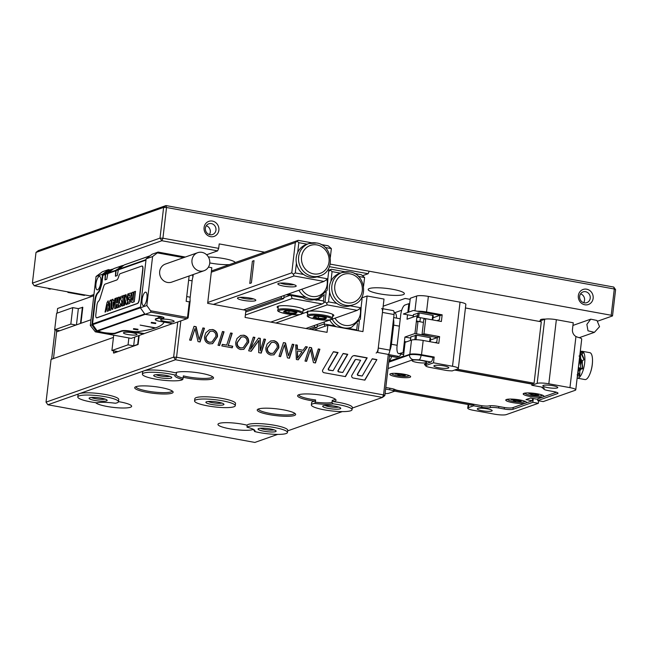 <?xml version="1.0" encoding="UTF-8"?>
<svg xmlns="http://www.w3.org/2000/svg" width="648" height="648" viewBox="0 0 648 648"><rect width="100%" height="100%" fill="white"/><g stroke="black" fill="none" stroke-linecap="round" stroke-linejoin="round"><path stroke-width="0.97" d="M376.124 353.055A4.552 1.515 -79.7 0 0 378.262 348.033L389.877 350.147L394.057 314.539L382.442 312.425A4.552 1.515 -79.7 0 0 381.648 308.513M378.262 348.033L382.442 312.425M382.879 308.74L393.263 310.627A4.552 1.515 100.3 0 1 394.057 314.539M389.877 350.147A4.552 1.515 100.3 0 1 388.476 354.497M542.263 395.086A8.651 1.523 6.7 0 1 542.287 395.24A8.651 1.523 6.7 0 1 541.72 395.693A8.651 1.523 6.7 0 1 532.049 395.547A8.651 1.523 6.7 0 1 525.099 393.223A8.651 1.523 6.7 0 1 525.163 393.077M535.256 394.178L538.601 395.005L532.494 394.972L530.842 394.648L532.211 394.227L528.784 393.458L534.892 393.49L536.544 393.806L535.256 394.178L535.329 393.571M532.211 394.227L532.624 393.854L532.494 394.972M578.04 370.405A7.282 2.422 -79.7 0 0 579.255 367.926M580.276 363.496A7.282 2.422 -79.7 0 0 580.284 363.439A7.282 2.422 -79.7 0 0 580.414 361.252M579.749 375.241A13.657 1.636 -95.5 0 0 579.79 369.919L579.555 375.921L577.765 376.067L577.984 371.093M582.698 367.61A13.657 4.487 -100.7 0 0 581.564 360.725L582.641 368.809L580.956 369.085L579.677 359.843L581.386 359.672M580.268 351.451A13.657 8.602 97.2 0 1 581.126 352.115L583.062 352.917L581.928 354.448M578.38 367.197L580.057 368.364L579.79 369.919M578.291 368.299L578.397 367.392M579.895 361.155L581.078 361.365L579.604 360.968L581.402 360.094L581.378 359.575L581.564 360.725M582.641 368.809L581.005 368.096M580.057 368.364L580.956 369.085M579.677 359.843L578.526 366.274M581.143 361.211L581.378 359.575M583.799 358.555A13.657 7.241 -96.7 0 0 580.997 353.136L584.026 359.721L581.078 361.365L580.503 364.856M580.146 352.496L580.997 353.136M579.677 356.473L580.551 356.279L579.02 356.011M579.879 354.764L580.608 353.743L580.511 352.463M583.062 352.917L582.536 352.293A13.657 8.602 -82.8 0 0 580.325 350.981M580.551 356.279L580.608 353.743M579.555 375.921L577.951 372.171M577.157 374.779L577.765 376.067M577.976 372.106L579.749 368.21M581.062 361.203L580.956 360.337M580.875 359.656L580.511 356.627M580.414 361.13A7.282 2.422 -79.7 0 0 580.397 360.604M580.325 359.737A7.282 2.422 -79.7 0 0 579.555 357.518M524.815 401.234A8.651 1.523 6.7 0 1 524.84 401.396A8.651 1.523 6.7 0 1 524.273 401.841A8.651 1.523 6.7 0 1 514.601 401.703A8.651 1.523 6.7 0 1 507.659 399.371A8.651 1.523 6.7 0 1 507.716 399.225M517.784 400.326L521.186 401.136L520.482 401.355L516.383 400.756L515.152 401.136L513.483 400.82L514.787 400.391L511.313 399.622L517.347 399.63L519.016 399.946L517.784 400.326L517.857 399.727M514.787 400.391L515.282 400.027L515.152 401.136M577.141 378.116A13.657 4.544 -79.7 0 0 577.368 378.173L584.974 379.558A13.657 4.544 -79.7 0 0 585.849 379.469A13.657 4.544 -79.7 0 0 589.891 373.969A13.657 4.544 -79.7 0 0 592.499 359.648A13.657 4.544 -79.7 0 0 589.858 352.682L582.26 351.297A13.657 4.544 -79.7 0 0 581.378 351.386A13.657 4.544 -79.7 0 0 581.305 351.41M577.368 378.173A13.657 4.544 -79.7 0 0 578.243 378.092A13.657 4.544 -79.7 0 0 584.488 364.281A13.657 4.544 -79.7 0 0 582.26 351.297M579.822 370.818A6.828 2.268 -79.7 0 0 580.883 369.044M582.236 363.876A6.828 2.268 -79.7 0 0 582.301 360.669M390.541 373.75A10.465 1.839 6.7 0 1 401.323 373.791A10.465 1.839 6.7 0 1 410.516 376.391A10.465 1.839 6.7 0 1 409.965 377.282A10.465 1.839 6.7 0 1 397.354 376.966A10.465 1.839 6.7 0 1 390.064 373.985A10.465 1.839 6.7 0 1 390.541 373.75M523.876 393.352A10.465 1.839 6.7 0 1 534.657 393.393A10.465 1.839 6.7 0 1 543.858 395.993A10.465 1.839 6.7 0 1 543.299 396.884A10.465 1.839 6.7 0 1 530.688 396.568A10.465 1.839 6.7 0 1 523.398 393.587A10.465 1.839 6.7 0 1 523.876 393.352M506.436 399.508A10.465 1.839 6.7 0 1 517.217 399.549A10.465 1.839 6.7 0 1 526.411 402.149A10.465 1.839 6.7 0 1 525.852 403.04A10.465 1.839 6.7 0 1 513.24 402.724A10.465 1.839 6.7 0 1 505.958 399.743A10.465 1.839 6.7 0 1 506.436 399.508M416.729 362.362A7.282 1.28 6.7 0 1 412.079 360.604A7.282 1.28 6.7 0 1 421.897 360.539A7.282 1.28 6.7 0 1 426.546 362.297A7.282 1.28 6.7 0 1 416.729 362.362M425.72 365.342A6.828 1.199 6.7 0 1 424.456 364.468A6.828 1.199 6.7 0 1 424.902 364.111L430.888 361.997A4.552 1.515 -79.7 0 0 432.969 357.429L421.135 355.274A9.104 1.604 -173.3 0 0 409.463 354.877L388.768 362.175M385.795 387.48L391.117 388.452A6.828 1.199 6.7 0 1 394.924 389.529A6.828 1.199 -173.3 0 0 398.723 390.614L480.549 405.502A6.828 1.199 -173.3 0 0 489.038 405.883A6.828 1.199 6.7 0 1 497.518 406.264L503.852 407.414A6.828 1.199 -173.3 0 0 512.617 407.714L532.324 400.764L525.982 399.605L530.51 398.01L536.844 399.168L556.438 392.259M532.599 398.39L532.324 400.764M543.785 388.468A6.828 1.199 6.7 0 1 541.939 387.399A6.828 1.199 6.7 0 1 542.036 387.229M531.951 384.11L456.224 370.324A6.828 1.199 -173.3 0 0 454.556 370.065M394.13 312.741L394.745 312.854A9.104 3.029 100.3 0 1 396.511 318.103M391.627 356.481A9.104 3.029 100.3 0 1 388.881 361.211M407.819 312.433L408.848 303.669L404.976 305.03A9.104 3.029 -79.7 0 0 400.699 315.074L397.086 345.789A9.104 3.029 -79.7 0 0 398.69 353.606A9.104 3.029 -79.7 0 0 399.273 353.549L403.939 352.326M405.267 342.274L405.34 341.666M388.873 361.284L403.485 356.125M409.188 307.614L408.353 307.905M401.72 310.246L394.47 312.806M413.497 314.604L419.199 312.944L432.718 315.398L433.293 315.625L432.734 319.934M416.81 317.593L418.673 317.39L425.712 318.67M430.426 340.022L437.335 337.592L414.947 333.518L417.037 315.714L407.017 319.245L407.543 314.79L413.294 315.843M416.421 320.954L419.928 321.594M406.426 341.869L404.409 341.496L404.927 337.049L414.947 333.518M404.927 337.049L410.678 338.094M416.494 339.722L416.065 339.649L416.583 335.194L410.881 336.863M416.583 335.194L430.102 337.657L429.632 341.642M430.175 341.739L430.685 337.875L430.102 337.657M404.409 341.496L403.153 352.18M433.042 317.771L439.943 315.333L439.425 319.788L436.874 320.687M416.065 339.649L414.631 339.698M437.335 337.592L436.809 342.039L435.108 342.638M389.48 356.092L396.114 357.299A9.104 3.029 -79.7 0 0 396.698 357.242L398.957 356.449A9.104 3.029 -79.7 0 0 401.08 354.043M383.179 306.196L405.146 298.445L410.16 299.36M439.943 315.333L413.335 310.489L403.323 314.021L407.543 314.79M389.804 350.69A9.104 3.029 -79.7 0 0 391.408 344.25L393.66 325.11A9.104 3.029 -79.7 0 0 393.498 319.334M408.92 375.476A8.651 1.523 6.7 0 1 408.945 375.638A8.651 1.523 6.7 0 1 397.289 375.71A8.651 1.523 6.7 0 1 391.765 373.621A8.651 1.523 6.7 0 1 391.829 373.467M401.801 374.536L405.356 375.33L404.765 375.573L400.626 375.014L399.597 375.435L397.888 375.135L398.966 374.674L398.35 374.447L395.361 373.92L401.12 373.823L402.829 374.123L401.801 374.536L401.873 373.953M399.443 374.269L399.597 375.435M599.538 326.681L594.402 332.343L587.995 330.804L586.869 324.373L590.749 319.156L596.986 320.476L599.538 326.681M432.402 336.693L422.034 334.481L423.808 319.343L425.752 318.662L441.377 321.505L442.163 314.831L426.53 311.988L428.36 296.403L460.048 302.171L452.515 366.266A9.104 1.604 -173.3 0 1 458.33 368.469A9.104 1.604 -173.3 0 1 457.731 368.947L452.118 370.923A6.828 1.199 6.7 0 0 450.303 370.802A6.828 1.199 6.7 0 1 445.233 370.243A6.828 1.199 6.7 0 1 445.119 370.219L429.924 367.4A6.828 1.199 6.7 0 1 425.671 365.772A6.828 1.199 6.7 0 1 426.117 365.415L426.327 363.609M438.672 367.764A7.509 1.32 6.7 0 1 433.877 365.942A7.509 1.32 6.7 0 1 444.002 365.885A7.509 1.32 6.7 0 1 448.797 367.7A7.509 1.32 6.7 0 1 438.672 367.764M547.649 387.593A7.509 1.32 6.7 0 1 542.854 385.779A7.509 1.32 6.7 0 1 552.987 385.714A7.509 1.32 6.7 0 1 557.782 387.536A7.509 1.32 6.7 0 1 547.649 387.593M482.072 410.735A7.509 1.32 6.7 0 1 477.276 408.912A7.509 1.32 6.7 0 1 487.401 408.848A7.509 1.32 6.7 0 1 492.197 410.67A7.509 1.32 6.7 0 1 482.072 410.735M537.905 398.795L537.694 400.602L543.186 401.598L575.165 390.315A9.104 1.604 -173.3 0 0 575.764 389.837L581.718 339.098A9.104 1.604 -173.3 0 0 577.919 337.316L575.951 336.514A6.828 6.326 -109.4 0 1 572.468 329.451L573.253 322.777L556.357 319.699A9.104 1.604 -173.3 0 0 544.676 319.302L538.893 321.343M408.653 312.142L410.289 298.266L416.688 296.006L414.947 310.789M428.36 296.403A9.104 1.604 -173.3 0 0 416.688 296.006M458.33 368.469L465.855 304.374A9.104 1.604 -173.3 0 0 460.048 302.171M490.406 405.705L490.18 407.633A6.828 1.199 6.7 0 1 481.699 407.252L473.672 405.786L473.826 404.457L471.728 405.194L394.551 391.149M465.434 307.97L541.291 321.781L534.074 383.203L531.976 383.94L531.822 385.276L539.841 386.735A6.828 1.199 6.7 0 1 544.207 388.387A6.828 1.199 6.7 0 1 543.972 388.654L544.037 388.079M457.051 369.182L534.074 383.203M473.672 405.786L468.342 407.673A9.104 1.604 -173.3 0 0 467.743 408.143A9.104 1.604 -173.3 0 0 473.558 410.346L494.675 414.194A9.104 1.604 -173.3 0 0 506.355 414.59L538.342 403.307L532.85 402.311L512.981 409.317A6.828 1.199 6.7 0 1 504.217 409.018L498.668 408.005L498.839 406.499M538.634 400.772L538.342 403.307M532.85 402.311L533.296 398.52M575.764 389.837A9.104 1.604 -173.3 0 0 569.948 387.642L548.824 383.794A9.104 1.604 -173.3 0 0 537.152 383.397L531.822 385.276M543.85 387.933L543.729 388.921A6.828 1.199 6.7 0 0 548.095 390.574L553.643 391.578A6.828 1.199 6.7 0 1 558.009 393.231A6.828 1.199 6.7 0 1 557.564 393.587L537.694 400.602M454.945 369.927A6.828 1.199 6.7 0 1 455.528 370.024L531.976 383.94M426.53 311.988A9.104 1.604 -173.3 0 0 417.393 311.234M439.911 315.625L442.163 314.831M416.3 321.999L417.992 321.4L416.534 333.809M417.992 321.4L423.452 322.388M422.034 334.481L423.97 333.793L425.752 318.662M432.961 357.453L434.184 357.024L421.516 354.715A9.104 1.604 -173.3 0 0 409.836 354.318L403.437 356.57L405.105 342.33L411.512 340.07A9.104 1.604 6.7 0 1 423.185 340.467L438.818 343.319L439.603 336.636L437.052 337.535M434.184 357.024L433.504 362.807L426.117 365.415M452.515 366.266L433.504 362.807M423.97 333.793L439.603 336.636M403.437 356.57L404.231 356.716M385.082 393.595A9.104 1.604 -173.3 0 0 388.921 393.215L394.535 391.238A6.828 1.199 6.7 0 1 393.506 390.841L393.717 389.059M473.826 404.457L397.378 390.541A6.828 1.199 6.7 0 1 394.697 389.902L394.535 391.238M490.18 407.633A6.828 1.199 6.7 0 1 498.668 408.005M420.39 317.706L419.912 321.748M389.861 388.225L389.675 389.78A6.828 1.199 6.7 0 1 393.506 390.841M389.675 389.78L385.609 389.051M505.796 399.921L507.659 399.371M523.236 393.765L525.099 393.223M142.098 299.724A6.828 2.268 100.3 0 1 145.743 292.151A6.828 2.268 100.3 0 1 146.942 298.015A6.828 2.268 100.3 0 1 143.297 305.589A6.828 2.268 100.3 0 1 142.098 299.724M161.028 319.399A6.828 1.199 6.7 0 1 168.666 319.513A6.828 1.199 6.7 0 1 174.15 321.351A6.828 1.199 6.7 0 1 173.704 321.708A6.828 1.199 6.7 0 1 166.066 321.594A6.828 1.199 6.7 0 1 160.583 319.756A6.828 1.199 6.7 0 1 161.028 319.399M137.797 329.856L133.423 329.2L137.797 329.856M137.943 329.735L138 329.273L133.626 328.617L133.423 329.2M155.561 323.587L151.195 322.939L155.561 323.587M155.714 323.465L155.763 323.004L151.397 322.356L151.195 322.939M95.953 284.002A6.828 2.268 100.3 0 1 99.598 276.429A6.828 2.268 100.3 0 1 100.796 282.293A6.828 2.268 100.3 0 1 97.151 289.867A6.828 2.268 100.3 0 1 95.953 284.002M123.881 332.505A6.828 1.199 6.7 0 1 131.52 332.618A6.828 1.199 6.7 0 1 136.995 334.457A6.828 1.199 6.7 0 1 136.55 334.814A6.828 1.199 6.7 0 1 128.92 334.7A6.828 1.199 6.7 0 1 123.436 332.861A6.828 1.199 6.7 0 1 123.881 332.505M197.672 252.688L165.37 264.084A9.558 8.861 70.6 0 0 159.683 271.488A9.558 8.861 70.6 0 0 171.728 282.115L204.039 270.718A9.558 8.861 70.6 0 0 209.725 263.323A9.558 8.861 70.6 0 0 197.672 252.688A9.558 8.861 70.6 0 0 191.986 260.091A9.558 8.861 70.6 0 0 204.039 270.718M191.759 275.052L192.513 274.784M183.595 257.653L157.334 252.874L152.588 256.559L146.837 305.516L150.538 310.74L187.499 317.463L189.329 301.887L186.162 301.312L189.135 275.975M152.588 256.559L146.132 258.836L152.061 254.235L158.12 252.096L185.32 257.045M158.12 252.096L157.334 252.874M193.234 274.533L192.958 276.866L192.472 275.181M192.958 276.866A7.282 2.422 -79.7 0 0 192.108 280.827L190.188 297.189A7.282 2.422 -79.7 0 0 190.139 300.875L189.329 301.887M190.139 300.875L188.155 317.795L187.758 318.192L187.499 317.463M150.538 310.74L151.065 312.182L145.006 314.321L156.038 315.997A5.694 1.004 6.7 0 1 164.001 317.844A5.694 1.004 6.7 0 1 160.753 318.371L158.412 318.29L155.779 319.221A7.282 1.28 -173.3 0 0 155.301 319.602A7.282 1.28 -173.3 0 0 159.951 321.359L172.83 323.708L186.964 318.719L151.065 312.182M187.758 318.192L186.964 318.719M146.132 258.836L140.381 307.8L146.837 305.516M145.006 314.321L140.381 307.8M172.457 323.636L144.237 333.59L130.928 331.169A7.282 1.28 -173.3 0 0 130.54 331.104A7.282 1.28 -173.3 0 0 121.589 330.836L115.32 333.048A7.282 1.28 6.7 0 1 108.216 333.064A7.282 1.28 6.7 0 1 99.776 331.525L97.621 331.136A0.907 0.842 -109.4 0 1 97.054 330.764L92.713 324.648A0.907 0.842 -109.4 0 1 92.543 323.968L95.297 300.486A7.282 2.422 100.3 0 1 98.237 292.742A7.282 2.422 -79.7 0 0 100.408 288.676L101.372 285.509A7.282 2.422 -79.7 0 0 102.133 281.823L101.639 281.734A7.282 2.422 100.3 0 1 100.869 285.412L99.905 288.579A7.282 2.422 100.3 0 1 97.735 292.645L98.237 292.742M143.759 333.963L130.872 331.614A7.282 1.28 -173.3 0 0 121.532 331.298L115.263 333.509A7.282 1.28 6.7 0 1 108.159 333.526A7.282 1.28 6.7 0 1 99.719 331.995L96.544 331.42L95.337 331.841L131.244 338.377L144.237 333.59M158.412 318.29L158.468 317.828L155.828 318.751A7.282 1.28 -173.3 0 0 155.358 319.132L155.301 319.602M159.384 316.985L160.915 317.034L160.753 318.371M160.915 317.034A5.694 1.004 -173.3 0 0 162.616 317.01M105.243 274.477A0.907 0.842 -109.4 0 1 105.567 273.893L103.226 274.72A0.907 0.842 70.6 0 0 102.902 275.303L105.243 274.477L104.992 279.904L106.774 279.272L107.827 273.569L115.741 270.775L115.417 276.202L117.272 275.57L118.325 269.86L145.978 260.107M102.902 275.303L102.133 281.823M96.625 317.812A3.872 1.288 -79.7 0 0 96.73 317.844A3.872 1.288 -79.7 0 0 96.981 317.82L137.603 303.491A3.872 1.288 -79.7 0 0 139.417 299.222L142.924 269.398A3.872 1.288 -79.7 0 0 142.244 266.077A3.872 1.288 -79.7 0 0 142.131 266.069M138.583 331.525A7.282 1.28 6.7 0 1 130.54 331.088A7.282 1.28 -173.3 0 0 138.583 331.549A136.574 24.041 -173.3 0 0 163.855 322.631A136.574 24.041 6.7 0 1 155.577 327.88L140.146 325.094L155.164 328.018A136.574 24.041 6.7 0 1 138.583 331.525L138.583 331.549M163.887 322.526A7.282 1.28 6.7 0 1 163.855 322.615A7.282 1.28 -173.3 0 0 163.887 322.534A7.282 1.28 -173.3 0 0 163.409 321.991M156.703 316.03A6.828 1.199 6.7 0 1 159.343 317.317A6.828 1.199 6.7 0 1 158.898 317.674L158.468 317.828M95.337 331.841L90.307 325.458L96.058 276.502L102.392 271.755L108.451 269.617L110.063 269.908M159.343 317.317L159.448 316.443A6.828 1.199 -173.3 0 0 159.424 316.313M150.028 255.814L124.44 264.838A0.907 0.842 70.6 0 0 124.214 264.959L118.649 269.276A0.907 0.842 70.6 0 0 118.325 269.86M117.11 269.843L116.105 270.613L115.628 276.145M117.409 269.147L116.065 270.192L108.151 272.986A0.907 0.842 70.6 0 0 107.827 273.569M115.741 270.775A0.907 0.842 -109.4 0 1 116.065 270.192M121.848 265.753L113.935 268.547A0.907 0.842 70.6 0 0 113.716 268.661L108.151 272.986M106.612 273.545L105.608 274.323L105.13 279.855M105.567 273.893L106.912 272.849M95.297 300.486L94.794 300.397A7.282 2.422 100.3 0 1 97.735 292.645M94.794 300.397L91.919 324.891L96.544 331.42M99.719 331.995L99.776 331.525M142.244 266.077L142.034 266.036A3.872 1.288 100.3 0 0 141.782 266.061L120.269 273.65A3.872 1.288 -79.7 0 0 118.746 276.364A5.233 1.742 100.3 0 1 116.681 280.033L105.106 284.124A3.872 1.288 100.3 0 0 103.696 286.432L100.092 298.274A5.233 1.742 100.3 0 1 98.496 301.223A3.872 1.288 100.3 0 0 96.908 305.354L95.839 314.483A3.872 1.288 100.3 0 0 96.52 317.804L96.73 317.844M142.034 266.036A3.872 1.288 100.3 0 1 142.714 269.366L139.207 299.182A3.872 1.288 100.3 0 1 137.392 303.45L96.771 317.779A3.872 1.288 100.3 0 1 96.52 317.804M108.216 333.064L108.159 333.526M108.451 269.617L102.514 274.226L96.058 276.502M109.01 270.281A0.907 0.842 70.6 0 0 108.791 270.402L109.723 270.07M101.639 281.734L102.514 274.226M90.307 325.458L91.919 324.891M118.333 269.827L116.105 270.613M117.029 270.2L118.187 269.795L122.067 265.664L123.744 265.332L120.795 266.117L116.988 270.192M107.835 273.537L105.608 274.323M106.491 273.893L107.689 273.497L111.569 269.374L113.238 269.033L110.298 269.819M103.226 274.72L108.791 270.402M113.019 299.222L113.036 300.947L114.469 300.445L114.907 298.558L115.563 298.355L112.631 309.517L111.861 308.78L111.788 299.66L113.06 299.23L113.084 300.931M116.543 302.997L117.11 297.78L116.494 303.013L117.45 302.673L118.066 297.448L119.329 297.027L118.09 307.476L116.826 307.905L118.09 307.476M117.256 304.317L116.348 304.641L115.919 308.246L114.656 308.667L115.919 308.246M124.602 295.164L123.371 305.613L122.083 306.05L123.323 295.593L124.602 295.164M132.953 300.777L134.201 291.754L135.489 291.325L134.249 301.782L132.257 302.486L131.544 302.154L131.188 300.632L132.322 297.035L131.852 292.58L133.286 292.102L133.504 296.978L132.573 299.425L133.034 300.802M130.799 293.001L131.277 294.702L130.345 301.928L129.576 303.402L127.632 304.09L127.826 302.47L128.984 302.033L129.3 301.174L129.535 299.19L128.312 299.619L128.498 297.999L129.722 297.57L129.964 295.188L128.677 295.253L128.871 293.633L130.799 293.001M129.527 299.214L128.312 299.619M125.315 299.984L124.708 305.143L124.06 305.354L125.445 295.01L126.109 294.791L127 300.632L127.778 294.022L128.377 293.803L127.243 303.134L126.7 304.447L126.036 304.471L125.291 299.822L124.667 305.135L124.06 305.354M125.874 294.532L127.016 300.478M128.377 293.803L127.348 302.81L126.328 304.706M122.65 295.828L122.504 297.456L121.103 297.975L120.706 298.947L121.946 302.349L120.722 306.447L118.876 307.184L119.062 305.556L120.22 305.127L120.536 304.285L119.386 302.138L119.783 298.42L120.714 296.622L122.65 295.828L122.464 297.448L121.063 297.975L120.666 298.939L121.873 301.644L121.411 305.111L120.528 306.569L118.876 307.184M111.011 300.486L110.589 299.951L111.083 301.036L110.921 310.011L109.658 310.433L109.771 303.45L108.475 310.87L107.212 311.291L108.475 310.87M107.212 311.291L107.333 304.309L105.648 311.866L105.017 312.069L105.648 311.866M110.589 299.951L109.666 301.134L108.532 306.01L108.167 300.826L108.572 305.799M120.455 267.875L121.986 266.692M106.531 273.901L110.298 269.835M109.958 271.577L111.488 270.394M115.522 298.347L113.279 307.978M117.11 297.78L115.895 298.21L114.656 308.667M115.879 308.237L116.348 304.641M116.308 304.633L117.256 304.293L116.826 307.905M119.289 297.019L118.049 307.468M123.371 305.613L122.083 306.05M124.562 295.156L123.331 305.605M131.917 302.486L134.249 301.782M135.448 291.317L134.209 301.774M133.237 292.094L133.464 296.97M129.803 294.881L128.677 295.253M127.632 304.09L129.438 303.475M130.523 300.826L131.244 295.067M108.167 300.826L107.033 302.511L105.017 312.069M107.26 304.447L105.608 311.858M108.435 310.862L108.516 308.983M109.698 303.588L108.467 308.975M110.921 310.011L109.658 310.433M111.083 301.369L110.873 310.003M113.1 306.253L113.052 302.324L114.113 301.952L113.1 306.253M113.052 302.324L114.105 301.976M113.133 306.083L113.1 302.333M593.139 298.331A7.97 7.379 70.6 0 0 586.659 289.194A7.97 7.379 70.6 0 0 578.348 295.642A7.97 7.379 70.6 0 0 584.828 304.779A7.97 7.379 70.6 0 0 593.139 298.331M590.215 298.234A5.694 5.273 70.6 0 0 583.046 291.908A5.694 5.273 70.6 0 0 579.66 296.314A5.694 5.273 70.6 0 0 586.829 302.64A5.694 5.273 70.6 0 0 590.215 298.234M583.67 302.681A5.694 5.273 70.6 0 0 584.561 300.226A5.694 5.273 70.6 0 0 580.551 293.852M218.87 230.218A7.97 7.379 70.6 0 0 212.398 221.081A7.97 7.379 70.6 0 0 204.088 227.529A7.97 7.379 70.6 0 0 210.568 236.658A7.97 7.379 70.6 0 0 218.87 230.218M215.954 230.113A5.694 5.273 70.6 0 0 208.778 223.787A5.694 5.273 70.6 0 0 205.392 228.193A5.694 5.273 70.6 0 0 212.568 234.519A5.694 5.273 70.6 0 0 215.954 230.113M209.401 234.568A5.694 5.273 70.6 0 0 210.3 232.114A5.694 5.273 70.6 0 0 206.291 225.739M379.825 293.876A18.209 3.208 -173.3 0 0 404.368 293.722A18.209 3.208 -173.3 0 0 392.745 289.316A18.209 3.208 -173.3 0 0 368.194 289.478A18.209 3.208 -173.3 0 0 379.825 293.876M209.766 262.918A18.209 3.208 -173.3 0 0 210.851 263.129A18.209 3.208 -173.3 0 0 229.368 264.627M235.297 262.537A18.209 3.208 -173.3 0 0 223.779 258.568A18.209 3.208 -173.3 0 0 208.413 257.021M540.869 320.647A9.558 1.685 6.7 0 1 540.327 319.991A9.558 1.685 6.7 0 1 540.95 319.488A9.558 1.685 6.7 0 1 545.511 319.1M612.514 315.932L611.21 315.26L614.296 289L615.6 289.672L612.514 315.932L597.699 321.157M330.188 264.117L611.21 315.26M36.005 252.42L38.378 250.582L165.985 205.57L613.753 287.056L614.296 289L166.528 207.506L162.923 238.221L160.007 238.116L163.612 207.409L36.005 252.42L32.4 283.136L160.007 238.116L161.854 240.732L34.247 285.744L90.007 295.893L93.944 294.508M218.684 248.362L217.615 250.873L161.854 240.732L162.923 238.221L218.684 248.362L219.202 243.915L264.635 252.185M217.615 250.873L206.615 254.753M369.206 271.212L368.137 273.723L362.507 275.708M368.137 273.723L329.419 266.676M615.6 289.672L613.753 287.056M34.247 285.744L32.4 283.136M166.528 207.506L165.985 205.57L163.612 207.409L166.528 207.506M160.793 387.52A19.351 3.41 6.7 0 1 172.903 391.562A19.351 3.41 6.7 0 1 166.05 393.984A19.351 3.41 6.7 0 1 147.064 392.364A19.351 3.41 6.7 0 1 135.092 387.115A19.351 3.41 6.7 0 1 160.793 387.52M135.975 386.678A18.209 3.208 -173.3 0 0 135.975 386.702A18.209 3.208 -173.3 0 0 147.598 391.109A18.209 3.208 -173.3 0 0 172.141 390.955A18.209 3.208 -173.3 0 0 172.149 390.922M283.289 409.82A19.351 3.41 6.7 0 1 295.407 413.853A19.351 3.41 6.7 0 1 288.546 416.275A19.351 3.41 6.7 0 1 269.56 414.663A19.351 3.41 6.7 0 1 257.596 409.415A19.351 3.41 6.7 0 1 283.289 409.82M258.479 408.969A18.209 3.208 -173.3 0 0 258.471 409.001A18.209 3.208 -173.3 0 0 270.094 413.408A18.209 3.208 -173.3 0 0 294.646 413.254A18.209 3.208 -173.3 0 0 294.646 413.221M352.237 408.086L382.474 397.418L175.487 359.745L143.986 370.859A20.485 3.605 -173.3 0 1 175.478 372.867A19.351 3.41 6.7 0 1 201.172 373.28A19.351 3.41 6.7 0 1 213.289 377.314A19.351 3.41 6.7 0 1 206.429 379.736A19.351 3.41 6.7 0 1 187.442 378.116A19.351 3.41 6.7 0 1 183.214 377.233M118.471 401.728A20.485 3.605 -173.3 0 0 102.028 396.22A20.485 3.605 -173.3 0 0 79.121 395.879A20.485 3.605 -173.3 0 0 77.784 396.949A20.485 3.605 -173.3 0 0 96.69 402.797A19.351 3.41 -173.3 0 1 115.32 403.234A20.485 3.605 -173.3 0 0 117.134 402.797A20.485 3.605 -173.3 0 0 118.471 401.728L118.738 399.5A20.485 3.605 -173.3 0 0 102.295 393.992A20.485 3.605 -173.3 0 0 79.38 393.652L143.986 370.859A20.485 3.605 -173.3 0 0 142.649 371.928L142.39 374.155A20.485 3.605 -173.3 0 1 143.726 373.086A20.485 3.605 -173.3 0 1 175.211 375.095L176.337 374.244A18.209 3.208 -173.3 0 0 176.094 374.69A18.209 3.208 -173.3 0 0 183.117 378.108L183.376 375.881A18.209 3.208 -173.3 0 0 187.977 376.869A18.209 3.208 -173.3 0 0 212.528 376.707A18.209 3.208 -173.3 0 0 212.528 376.682M298.858 394.729A18.209 3.208 -173.3 0 0 298.858 394.754A18.209 3.208 -173.3 0 0 310.481 399.16A18.209 3.208 -173.3 0 0 315.633 399.954L314.774 401.169A19.351 3.41 6.7 0 1 309.947 400.415A19.351 3.41 6.7 0 1 297.975 395.167A19.351 3.41 6.7 0 1 323.676 395.572A19.351 3.41 6.7 0 1 335.786 399.605A19.351 3.41 6.7 0 1 333.396 401.614L332.238 400.343A18.209 3.208 -173.3 0 0 335.024 399.006A18.209 3.208 -173.3 0 0 335.032 398.974M362.183 376.018L358.401 375.33A0.907 0.842 -109.4 0 1 357.769 373.937L367.189 357.842L355.055 355.631A3.645 3.378 70.6 0 0 351.718 357.178L342.76 372.487L338.977 371.798A0.907 0.842 -109.4 0 1 338.353 370.405L347.774 354.302L343.148 353.46L333.056 370.721L329.265 370.032A0.907 0.842 -109.4 0 1 328.641 368.639L338.062 352.536L333.437 351.694L322.769 369.927A1.823 1.685 70.6 0 0 324.024 372.713L345.465 376.618L355.274 359.843A0.907 0.842 -109.4 0 1 356.108 359.454L360.644 360.28L351.905 375.224A1.823 1.685 70.6 0 0 353.152 378.011L364.881 380.149L376.901 359.608L372.276 358.765L362.183 376.018L358.077 375.443A0.907 0.842 -109.4 0 1 357.453 374.05L366.865 357.955L354.731 355.744A3.645 3.378 70.6 0 0 353.265 355.817M342.76 372.487L338.653 371.911A0.907 0.842 -109.4 0 1 338.029 370.518L347.45 354.416L343.059 353.622M333.056 370.721L328.941 370.146A0.907 0.842 -109.4 0 1 328.317 368.752L337.738 352.65L333.347 351.848M211.685 404.457A9.104 1.604 -173.3 0 0 220.62 405.219A9.104 1.604 -173.3 0 0 223.844 404.077A9.104 1.604 -173.3 0 0 218.149 402.173A9.104 1.604 -173.3 0 0 206.056 401.987A9.104 1.604 -173.3 0 0 211.685 404.457M208.186 401.476A7.509 1.32 -173.3 0 0 212.431 402.7A7.509 1.32 -173.3 0 0 221.891 403.08M235.264 405.705L235.524 403.477A20.485 3.605 -173.3 0 0 219.081 397.969A20.485 3.605 -173.3 0 0 196.166 397.629A20.485 3.605 -173.3 0 0 194.829 398.698L194.57 400.926A20.485 3.605 -173.3 0 0 211.013 406.434A20.485 3.605 -173.3 0 0 233.928 406.774A20.485 3.605 -173.3 0 0 235.264 405.705A20.485 3.605 -173.3 0 0 218.821 400.197A20.485 3.605 -173.3 0 0 195.907 399.856A20.485 3.605 -173.3 0 0 194.57 400.926M287.445 432.475L287.704 430.256A20.485 3.605 -173.3 0 0 271.261 424.748A20.485 3.605 -173.3 0 0 248.346 424.4A20.485 3.605 -173.3 0 0 247.115 425.193L247.026 427.202A20.485 3.605 -173.3 0 1 248.087 426.627A20.485 3.605 -173.3 0 1 270.994 426.967A20.485 3.605 -173.3 0 1 287.445 432.475A20.485 3.605 -173.3 0 1 286.1 433.544A20.485 3.605 -173.3 0 1 254.615 431.536L253.822 429.575M314.774 401.169A20.485 3.605 -173.3 0 0 312.96 401.614A20.485 3.605 -173.3 0 0 311.623 402.683L311.356 404.903A20.485 3.605 -173.3 0 0 327.799 410.419A20.485 3.605 -173.3 0 0 350.714 410.759A20.485 3.605 -173.3 0 0 352.05 409.69A20.485 3.605 -173.3 0 0 333.137 403.842A19.351 3.41 -173.3 0 1 314.515 403.396A20.485 3.605 -173.3 0 0 312.692 403.834A20.485 3.605 -173.3 0 0 311.356 404.903M314.515 403.396L315.374 402.173L315.633 399.954M142.39 374.155A20.485 3.605 -173.3 0 0 158.833 379.663A20.485 3.605 -173.3 0 0 181.748 380.003A20.485 3.605 -173.3 0 0 182.809 379.428A19.351 3.41 -173.3 0 1 175.211 375.095L175.235 375.079M176.337 374.244L176.564 372.365M263.866 431.228A9.104 1.604 -173.3 0 0 272.8 431.989A9.104 1.604 -173.3 0 0 276.024 430.847A9.104 1.604 -173.3 0 0 270.329 428.952A9.104 1.604 -173.3 0 0 258.228 428.757A9.104 1.604 -173.3 0 0 263.866 431.228M260.366 428.247A7.509 1.32 -173.3 0 0 264.611 429.47A7.509 1.32 -173.3 0 0 274.072 429.859M94.9 400.472A9.104 1.604 -173.3 0 0 103.834 401.242A9.104 1.604 -173.3 0 0 107.058 400.1A9.104 1.604 -173.3 0 0 101.355 398.196A9.104 1.604 -173.3 0 0 89.262 398.01A9.104 1.604 -173.3 0 0 94.9 400.472M91.4 397.491A7.509 1.32 -173.3 0 0 95.645 398.723A7.509 1.32 -173.3 0 0 105.106 399.103M159.505 377.687A9.104 1.604 -173.3 0 0 168.44 378.448A9.104 1.604 -173.3 0 0 171.671 377.306A9.104 1.604 -173.3 0 0 165.969 375.403A9.104 1.604 -173.3 0 0 153.876 375.216A9.104 1.604 -173.3 0 0 159.505 377.687M156.006 374.698A7.509 1.32 -173.3 0 0 160.258 375.929A7.509 1.32 -173.3 0 0 169.711 376.31M328.471 408.434A9.104 1.604 -173.3 0 0 337.406 409.196A9.104 1.604 -173.3 0 0 340.637 408.054A9.104 1.604 -173.3 0 0 334.935 406.158A9.104 1.604 -173.3 0 0 322.842 405.964A9.104 1.604 -173.3 0 0 328.471 408.434M324.972 405.454A7.509 1.32 -173.3 0 0 329.225 406.677A7.509 1.32 -173.3 0 0 338.677 407.066M81.518 318.306A6.942 2.309 -79.7 0 0 81.705 317.066A6.942 2.309 -79.7 0 0 81.802 315.851M253.425 429.357A18.209 3.208 6.7 0 1 229.586 428.765A18.209 3.208 6.7 0 1 217.963 424.359A18.209 3.208 6.7 0 1 242.506 424.205A18.209 3.208 6.7 0 1 247.115 425.193M253.757 430.167A18.209 3.208 -173.3 0 0 254 429.721A18.209 3.208 -173.3 0 0 254.008 429.689M118.487 401.647A18.209 3.208 6.7 0 1 120.01 401.906A18.209 3.208 6.7 0 1 131.633 406.312A18.209 3.208 6.7 0 1 107.082 406.466A18.209 3.208 6.7 0 1 95.677 402.659M332.238 400.343L331.979 402.57L333.137 403.842M315.374 402.173A18.209 3.208 -173.3 0 0 331.979 402.57M180.824 320.89L176.556 357.234L383.543 394.907L388.298 354.407L377.735 352.488L384.013 299.076L367.116 295.998L362.937 331.606L327.872 325.223L327.038 332.343L245.09 317.431L245.924 310.311L207.644 303.345L211.823 267.737L208.429 267.114M388.298 354.407L389.602 355.072L384.847 395.58L383.543 394.907L382.474 397.418L384.847 395.58M218.028 345.238L222.475 331.501L224.062 331.792L219.615 345.53L218.028 345.238M226.695 345.133L230.623 332.983L232.211 333.274L228.282 345.425L232.729 346.235L232.219 347.822L221.827 345.927L222.337 344.347L226.695 345.133L222.288 344.509M240.473 335.502L243.818 335.194C247.293 336.182 248.905 338.572 248.662 342.371L243.826 349.321L240.635 349.539C237.055 348.535 235.435 346.081 235.767 342.185L236.998 338.499L240.611 335.445M289.624 352.536L292.313 344.209L293.9 344.501L289.454 358.239L287.453 357.874L284.423 344.825L280.592 356.627L279.005 356.335L283.459 342.598L285.549 342.978L288.546 355.865L289.624 352.536M303.118 350.276L305.654 346.639L307.403 346.955L298.226 359.834L296.363 359.494L295.707 344.825L297.286 345.117L297.416 349.24L303.118 350.276L297.416 349.24M315.617 357.267L318.314 348.94L319.901 349.231L315.454 362.969L313.454 362.605L310.416 349.556L306.593 361.357L305.006 361.066L309.461 347.328L311.542 347.709L314.539 360.596L315.617 357.267M270.629 340.986L273.974 340.686C277.449 341.674 279.061 344.064 278.818 347.855L273.983 354.804L270.783 355.023C267.211 354.027 265.583 351.572 265.915 347.676L267.154 343.991L270.767 340.937M261.233 347.741L263.922 339.042L265.502 339.333L261.241 353.103L258.69 352.642L258.738 340.467L251.197 351.273L248.678 350.819L253.311 337.114L254.907 337.406L250.403 349.45L258.56 338.07L260.285 338.377L260.261 350.876L261.233 347.741M209.28 329.824L212.625 329.524C216.1 330.504 217.712 332.894 217.469 336.693L212.633 343.643L209.442 343.861C205.862 342.857 204.242 340.411 204.566 336.506L205.805 332.829L209.417 329.767M200.2 336.255L202.897 327.937L204.476 328.228L200.038 341.966L198.037 341.601L194.999 328.552L191.168 340.346L189.581 340.062L194.036 326.325L196.125 326.705L199.122 339.584L200.2 336.255M90.979 319.739L56.611 331.865L53.476 358.571L113.449 337.414L51.054 359.421L46.032 402.149L173.64 357.137L177.771 321.967M254.615 431.536A19.351 3.41 -173.3 0 0 254.761 430.329A19.351 3.41 -173.3 0 0 247.026 427.202M183.117 378.108L182.809 379.428M93.798 295.731L57.583 308.505L57.04 313.162M55.08 329.856L51.629 359.219M367.116 295.998L361.503 297.983M327.872 325.223L314.272 330.018M352.05 409.69L352.31 407.462A20.485 3.605 -173.3 0 0 333.396 401.614M277.66 434.395L254.867 442.43L47.879 404.765L79.38 393.652A20.485 3.605 -173.3 0 0 78.043 394.721L77.784 396.949M287.631 430.88L342.266 411.601M176.556 357.234L173.64 357.137L175.487 359.745L176.556 357.234M47.879 404.765L46.032 402.149M318.257 349.102L319.901 349.231M319.577 349.345L315.179 362.921M306.318 361.309L310.416 349.556M309.404 347.49L311.542 347.709M311.218 347.822L314.539 360.596M305.548 346.793L307.403 346.955M307.079 347.069L298.007 359.794M295.715 345.003L297.286 345.117M296.962 345.23L297.1 349.353M297.473 350.933L297.383 358.174L302.041 351.759L297.473 350.933L297.707 358.061M292.264 344.372L293.9 344.501M293.576 344.615L289.186 358.19M280.325 356.578L284.423 344.825M283.411 342.76L285.549 342.978M285.225 343.092L288.546 355.865M270.686 340.97L273.974 340.686M273.65 340.799C277.125 341.788 278.737 344.177 278.494 347.968L278.818 347.855M278.494 347.968L273.821 354.861M271.285 342.549L267.138 348.203C266.919 350.989 268.078 352.747 270.629 353.492L273.148 353.257M270.953 353.379L273.31 353.201L277.263 347.498C277.417 344.744 276.218 343.011 273.659 342.306L271.447 342.484L267.462 348.089C267.243 350.868 268.402 352.634 270.953 353.379L270.629 353.492M263.874 339.204L265.502 339.333M265.178 339.447L260.966 353.055M256.819 343.327L258.738 340.467M256.495 343.44L250.987 351.232M253.255 337.276L254.907 337.406M254.591 337.519L252.526 343.926M252.202 344.039L250.403 349.45M258.455 338.224L260.285 338.377M259.961 338.499L260.261 350.876M240.53 335.478L243.818 335.194M243.494 335.308C246.969 336.296 248.589 338.685 248.338 342.484L248.662 342.371M248.338 342.484L243.664 349.369M241.129 337.057L236.982 342.719C236.763 345.497 237.929 347.263 240.473 348L242.992 347.765M240.797 347.887L243.154 347.717L247.115 342.006C247.261 339.252 246.062 337.527 243.51 336.822L241.291 337.001L237.306 342.606C237.087 345.384 238.245 347.142 240.797 347.887L240.473 348M230.566 333.145L232.211 333.274M231.887 333.388L228.282 345.425M227.958 345.538L232.729 346.235M232.405 346.348L231.944 347.774M222.426 331.663L224.062 331.792M223.738 331.906L219.348 345.481M209.336 329.8L212.625 329.524M212.301 329.638C215.776 330.618 217.388 333.015 217.145 336.806L217.469 336.693M217.145 336.806L212.471 343.691M209.936 331.379L205.789 337.041C205.57 339.819 206.728 341.585 209.28 342.322L211.799 342.087M209.604 342.209L211.961 342.039L215.922 336.336C216.068 333.574 214.869 331.849 212.309 331.144L210.098 331.322L206.113 336.928C205.894 339.706 207.052 341.472 209.604 342.209L209.28 342.322M202.84 328.099L204.476 328.228M204.161 328.342L199.762 341.917M190.901 340.297L194.999 328.552M193.987 326.487L196.125 326.705M195.801 326.819L199.122 339.584M364.654 380.109L376.901 359.608M345.23 376.569L354.95 359.956A0.907 0.842 -109.4 0 1 355.541 359.567M376.577 359.721L372.187 358.919M324.778 317.601L324.988 319.132L318.257 318.735L318.427 318.217L324.656 318.581L325.717 317.86M318.63 316.483L318.427 318.217L313.826 316.929M321.303 316.273L326.098 317.609L326.543 318.079L324.988 319.132M318.257 318.735L313.081 317.293L313.632 316.88M313.081 317.293L315.074 315.908L321.368 316.637L314.709 316.256M353.387 304.722C368.858 300.275 365.926 273.877 349.815 271.917L342.031 272.524L339.609 273.375A17.075 15.819 70.6 0 0 330.917 281.37A17.075 15.819 70.6 0 0 329.654 292.127A17.075 15.819 70.6 0 0 336.822 303.394A17.075 15.819 70.6 0 0 343.327 306.172A17.075 15.819 70.6 0 0 350.187 305.824A17.075 15.819 70.6 0 0 350.965 305.581L353.387 304.722A17.075 15.819 -109.4 0 1 345.749 305.313A17.075 15.819 -109.4 0 1 331.865 289.85A17.075 15.819 -109.4 0 1 342.031 272.524A17.075 15.819 -109.4 0 1 349.669 271.933M307.711 313.397A13.657 2.406 6.7 0 1 306.69 312.312A13.657 2.406 6.7 0 1 306.763 312.109L307.638 311.153L309.25 311.234A13.657 2.406 6.7 0 1 324.559 312.101A13.657 2.406 6.7 0 1 333.825 315.495A13.657 2.406 6.7 0 1 332.934 316.208A13.657 2.406 6.7 0 1 332.578 316.321M350.187 305.824L361.041 307.8L357.218 310.351L327.232 304.892L326.6 303.159L325.004 301.766L326.147 292.078L325.004 301.766L324.065 302.697L322.161 303.969L303.062 310.522M361.438 298.088L362.07 298.987L361.041 307.8M354.31 273.456L361.406 274.744L364.597 277.538L363.56 286.311M364.597 277.538L358.393 276.404M340.338 273.124L332.068 271.617L330.917 281.37M305.824 328.487L330.683 319.715M331.266 319.513L357.218 310.351M309.25 311.234L327.232 304.892M275.829 323.028L299.716 314.604M302.414 313.648L306.763 312.109M328.682 271.415L331.411 269.285L345.149 271.787M328.828 270.2L331.411 269.285M329.654 292.127L328.512 301.879L336.822 303.394M326.6 303.159L328.512 301.879M330.472 270.224L332.068 271.617M329.767 320.039A17.075 15.819 70.6 0 0 335 325.952A17.075 15.819 70.6 0 0 336.207 326.738M317.099 326.462L324.146 323.976L324.389 321.935M324.964 326.252L324.146 323.976L335 325.952M347.02 328.706A17.075 15.819 70.6 0 0 348.365 328.382A17.075 15.819 70.6 0 0 349.134 328.139L351.556 327.281A17.075 15.819 -109.4 0 1 343.918 327.872A17.075 15.819 -109.4 0 1 332.189 319.181M348.365 328.382L356.675 329.897L357.429 323.498M359.381 321.019L358.198 330.739M356.894 330.504L356.675 329.897M317.342 324.421L316.977 327.524L314.442 327.062L314.636 325.377M308.853 329.038L314.442 327.062M311.388 329.5L316.977 327.524M315.276 299.06L318.46 299.643L316.84 300.21L314.086 299.708A17.075 15.819 -109.4 0 1 308.262 299.789A17.075 15.819 -109.4 0 1 302.705 297.643L286.408 294.67M278.146 308.019A13.657 2.406 6.7 0 1 277.125 306.933A13.657 2.406 6.7 0 1 278.016 306.221A13.657 2.406 6.7 0 1 293.293 306.447A13.657 2.406 6.7 0 1 304.252 310.117A13.657 2.406 6.7 0 1 304.179 310.311M322.161 303.969L292.167 298.509L245.373 315.025M292.167 298.509L291.09 295.529M290.069 295.342L283.865 297.529M292.127 314.564L270.759 322.105M317.69 299.911L323.441 300.956L324.194 294.557M324.065 302.697L323.441 300.956M320.153 275.789C335.624 271.334 332.699 244.936 316.58 242.984L308.796 243.583A17.075 15.819 -109.4 0 0 298.631 260.909A17.075 15.819 -109.4 0 0 312.514 276.372A17.075 15.819 -109.4 0 0 320.153 275.789L317.731 276.639A17.075 15.819 -109.4 0 1 316.961 276.89A17.075 15.819 -109.4 0 1 310.092 277.231A17.075 15.819 -109.4 0 1 303.596 274.46A17.075 15.819 -109.4 0 1 296.428 263.185L295.277 272.946L303.596 274.46M278.454 283.403A9.234 1.628 -173.3 0 0 278.033 283.613A9.234 1.628 -173.3 0 0 284.464 286.246A9.234 1.628 -173.3 0 0 295.593 286.529A9.234 1.628 -173.3 0 0 296.087 285.736A9.234 1.628 -173.3 0 0 287.971 283.443A9.234 1.628 -173.3 0 0 278.454 283.403M280.471 283.079A7.509 1.32 -173.3 0 0 287.072 284.594A7.509 1.32 -173.3 0 0 293.844 284.65M316.961 276.89L327.807 278.867L323.992 281.418L293.998 275.959L293.374 274.217L291.778 272.824L295.334 242.555L298.177 240.351L211.451 270.945M238.075 297.651A9.234 1.628 -173.3 0 0 237.654 297.861A9.234 1.628 -173.3 0 0 244.085 300.494A9.234 1.628 -173.3 0 0 255.215 300.769A9.234 1.628 -173.3 0 0 255.709 299.984A9.234 1.628 -173.3 0 0 247.593 297.691A9.234 1.628 -173.3 0 0 238.075 297.651M240.084 297.319A7.509 1.32 -173.3 0 0 246.686 298.841A7.509 1.32 -173.3 0 0 253.465 298.89M330.334 257.369L331.363 248.597L325.158 247.471M327.807 278.867L328.844 270.054L328.204 269.147M321.076 244.515L328.171 245.811L331.363 248.597M298.177 240.351L311.915 242.846M295.334 242.555L211.305 272.201M291.778 272.824L207.749 302.47M293.998 275.959L213.394 304.39M323.992 281.418L243.389 309.849M307.103 244.183L298.833 242.676L297.691 252.436A17.075 15.819 -109.4 0 1 306.374 244.442L308.796 243.583A17.075 15.819 -109.4 0 1 316.435 242.992M293.374 274.217L295.277 272.946M297.238 241.283L298.833 242.676M296.428 263.185A17.075 15.819 -109.4 0 1 297.691 252.436M281.402 296.436L281.208 298.129L245.892 310.586M284.108 295.48L283.743 298.59L281.208 298.129M283.743 298.59L245.722 311.996M51.143 288.814L50.714 288.968A2.73 2.527 -109.4 0 1 48.033 288.255M67.7 291.835L67.91 292.418L84.305 295.399L85.325 295.034M68.931 292.054L67.91 292.418M75.994 325.029L70.818 324.081L54.667 329.783L56.603 313.316L72.754 307.614L78.351 308.634L82.814 307.29L80.935 323.287M82.393 307.209L80.482 323.441M56.562 332.286L56.473 330.116M59.843 330.723L54.667 329.783M78.351 308.634L76.448 324.867M70.818 324.081L72.754 307.614M139.166 335.583L138.113 344.493L113.886 353.047L113.465 352.966L113.716 350.851M138.713 335.745L137.692 344.42L138.113 344.493M137.692 344.42L133.658 345.846L128.061 344.825L111.91 350.519L117.507 351.54L113.465 352.966M134.679 337.171L133.658 345.846M113.708 335.186L111.91 350.519M128.061 344.825L128.871 337.948M318.46 299.643L323.263 295.448M252.396 261.209L249.78 283.459L251.392 282.893L254.008 260.634L252.396 261.209M288.02 294.103L306.261 297.424M295.204 312.223L295.423 313.745L288.692 313.357L288.854 312.83L295.091 313.195L296.152 312.482M289.057 311.105L288.854 312.83L284.253 311.55M291.738 310.886L296.533 312.223L296.978 312.701L295.423 313.745M288.692 313.357L283.508 311.915L284.059 311.494M283.508 311.915L285.501 310.522L291.803 311.259M534.981 394.656L535.11 393.53M533.782 394.6L533.879 393.781M517.566 400.804L517.695 399.695M516.383 400.756L516.48 399.897M430.888 361.997L419.062 359.843A4.552 1.515 -79.7 0 0 421.135 355.274M419.062 359.843L413.189 359.648A4.552 4.22 -109.4 0 1 409.463 354.877M413.189 359.648L388.022 368.526M403.696 354.351L399.273 353.549M404.546 347.142L403.761 347.004M413.505 314.499L413.205 317.066M418.033 312.903L417.506 317.35M418.673 317.39L419.199 312.944M432.718 315.398L432.192 319.837M415.417 335.154L414.89 339.609M410.459 340.443L410.897 336.749M389.505 355.93L396.698 357.242M388.598 354.561L398.957 356.449M397.151 345.295L391.408 344.25M393.66 325.11L399.395 326.155M400.626 375.014L400.748 373.969M398.925 374.617L398.974 374.212M468.698 404.644L468.342 407.673M504.395 407.511L504.217 409.018M512.981 409.317L513.192 407.511M544.676 319.302L537.152 383.397M557.653 392.785L557.564 393.587M569.948 387.642L575.951 336.514M548.824 383.794L556.357 319.699M421.516 354.715L423.185 340.467M411.512 340.07L409.836 354.318M481.699 407.252L481.877 405.721M188.641 280.195L192.108 280.827M186.721 296.565L190.188 297.189M155.779 319.221L155.828 318.751M140.462 307.063L92.543 323.968M97.621 331.136L145.192 314.353M146.035 259.621L118.649 269.276M100.869 285.412L101.372 285.509M99.905 288.579L100.408 288.676M92.713 324.648L140.397 307.824M144.739 313.948L97.054 330.764M115.32 333.048L115.263 333.509M121.532 331.298L121.589 330.836M130.872 331.614L130.928 331.169M113.716 268.661L120.22 266.369M124.214 264.959L149.931 255.887M322.664 314.944A12.523 2.203 6.7 0 1 332.351 318.257L330.885 319.65C327.645 320.379 323.101 320.298 317.236 319.415C309.428 317.917 306.172 316.556 307.484 315.333A12.523 2.203 6.7 0 1 322.664 314.944M317.269 319.407A11.607 2.041 -173.3 0 0 331.063 319.424A11.607 2.041 -173.3 0 0 322.356 315.973A11.607 2.041 -173.3 0 0 308.561 315.957A11.607 2.041 -173.3 0 0 317.269 319.407M346.818 302.802A14.799 13.705 70.6 0 0 362.248 290.839A14.799 13.705 70.6 0 0 350.212 273.877A14.799 13.705 70.6 0 0 334.789 285.841A14.799 13.705 70.6 0 0 346.818 302.802M335.024 318.184A14.799 13.705 70.6 0 0 344.987 325.361A14.799 13.705 70.6 0 0 360.183 308.375M327.953 277.619L327.183 290.174L318.33 298.339A17.075 15.819 -109.4 0 1 310.684 298.931A17.075 15.819 -109.4 0 1 298.955 290.247M301.79 289.243A14.799 13.705 70.6 0 0 311.753 296.42A14.799 13.705 70.6 0 0 326.957 279.434M313.583 273.869A14.799 13.705 70.6 0 0 329.014 261.897A14.799 13.705 70.6 0 0 316.985 244.936A14.799 13.705 70.6 0 0 301.555 256.9A14.799 13.705 70.6 0 0 313.583 273.869M293.09 309.566A12.523 2.203 6.7 0 1 302.786 312.879L301.32 314.272C298.08 315.001 293.528 314.92 287.663 314.037C279.855 312.53 276.607 311.17 277.911 309.955A12.523 2.203 6.7 0 1 293.09 309.566M287.704 314.021A11.607 2.041 -173.3 0 0 301.49 314.037A11.607 2.041 -173.3 0 0 292.791 310.586A11.607 2.041 -173.3 0 0 278.996 310.57A11.607 2.041 -173.3 0 0 287.704 314.021M391.092 339.836L391.91 339.989M391.789 333.85L392.615 333.995M535.256 393.563L535.175 394.227M580.065 368.356L579.782 370.899M517.793 399.711L517.712 400.375M589.891 373.969A35.51 35.51 0 0 0 592.499 359.648M398.69 353.606L403.68 354.513M413.149 317.083L413.448 314.547M432.791 319.942L433.293 315.625M410.403 340.459L410.832 336.798M430.223 341.755L430.685 337.875M400.262 318.792L393.701 317.593M401.825 373.945L401.752 374.584M399.014 374.22L398.966 374.674M579.272 337.681L594.402 332.343M572.937 325.434L590.749 319.156M467.743 408.143L468.164 404.546M425.671 365.772L425.906 363.755M332.805 314.41L332.351 318.257M307.986 311.072L307.484 315.333M321.343 316.645L326.43 318.063M313.43 317.204L314.815 316.264M351.556 327.281L360.418 319.108L361.187 306.561M303.232 309.031L302.786 312.879M278.365 306.107L277.911 309.955M285.136 310.878L291.778 311.267L296.865 312.676M283.856 311.818L285.25 310.878"/></g></svg>
